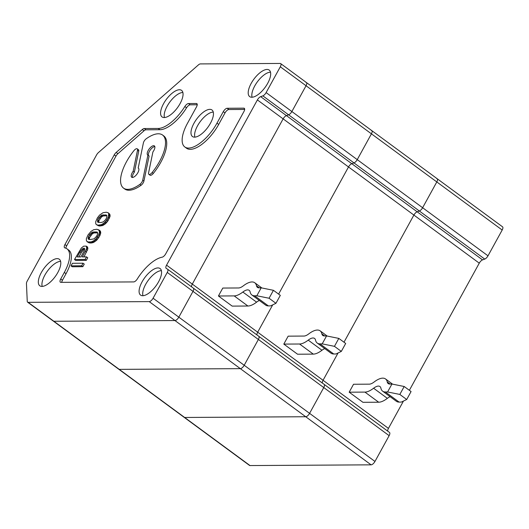 <?xml version="1.0" encoding="UTF-8"?>
<svg xmlns="http://www.w3.org/2000/svg" width="529" height="529" viewBox="0 0 529 529"><rect width="100%" height="100%" fill="white"/><g stroke="black" fill="none" stroke-linecap="round" stroke-linejoin="round"><path stroke-width="0.79" d="M409.367 390.309L479.267 263.158A4.001 1.686 126.3 0 1 482.547 259.891L417.169 211.792A4.001 1.686 -53.7 0 0 413.89 215.058L343.989 342.21L413.89 215.058A4.001 1.686 126.3 0 1 417.169 211.792L351.792 163.692A4.001 1.686 -53.7 0 0 348.512 166.966L278.611 294.111L348.512 166.966A4.001 1.686 126.3 0 1 351.792 163.692L286.414 115.6L288.589 114.8A4.001 1.686 -53.7 0 0 291.869 111.533A4.001 1.686 126.3 0 1 288.589 114.8L286.414 115.6A4.001 1.686 -53.7 0 0 283.134 118.866L192.298 284.093A4.001 1.686 -53.7 0 0 191.65 286.897A4.001 1.686 126.3 0 1 192.298 284.093L283.134 118.866A4.001 1.686 126.3 0 1 286.414 115.6L260.665 96.655A4.001 1.686 -53.7 0 0 257.385 99.928L166.556 265.155A4.001 1.686 126.3 0 0 166.185 268.362A4.001 1.686 126.3 0 0 166.245 268.401L167.561 269.182A4.001 1.686 -53.7 0 1 167.62 269.221L193.369 288.16A4.001 1.686 -53.7 0 0 193.31 288.12A4.001 1.686 126.3 0 1 193.369 288.16A4.001 1.686 126.3 0 1 193.006 291.367L178.822 317.162L193.006 291.367A4.001 1.686 -53.7 0 0 193.369 288.16L258.747 336.259A4.001 1.686 -53.7 0 0 258.688 336.219L193.422 288.206M482.547 259.891L484.729 259.091L419.345 210.998L417.169 211.792L419.345 210.998L353.967 162.899L351.792 163.692L353.967 162.899A4.001 1.686 -53.7 0 0 357.247 159.632L371.431 133.837A4.001 1.686 -53.7 0 0 371.794 130.623A4.001 1.686 -53.7 0 0 371.279 130.478M484.729 259.091A4.001 1.686 -53.7 0 0 488.002 255.824L502.186 230.029L436.809 181.936A4.001 1.686 -53.7 0 0 437.172 178.723A4.001 1.686 -53.7 0 1 436.809 181.936L422.625 207.725A4.001 1.686 -53.7 0 1 419.345 210.998A4.001 1.686 -53.7 0 0 422.625 207.725L436.809 181.936L371.431 133.837L357.247 159.632L266.12 92.595L280.304 66.799L371.431 133.837A4.001 1.686 -53.7 0 0 371.794 130.623L306.41 82.531A4.001 1.686 126.3 0 1 306.046 85.738L291.869 111.533L306.046 85.738A4.001 1.686 -53.7 0 0 306.41 82.531A4.001 1.686 -53.7 0 0 305.894 82.379M280.304 66.799A4.001 1.686 -53.7 0 0 280.668 63.586A4.001 1.686 -53.7 0 0 280.152 63.44L200.372 63.916A4.001 1.686 -53.7 0 0 198.408 64.908L98.46 152.557A4.001 1.686 -53.7 0 0 96.562 154.944L27.171 281.163A4.001 1.686 -53.7 0 0 26.45 283.544L27.25 301.351A4.001 1.686 -53.7 0 0 27.614 302.178L118.734 369.216A4.001 1.686 -53.7 0 0 119.25 369.368L53.872 321.268L174.96 320.548A4.001 1.686 -53.7 0 0 178.822 317.162A4.001 1.686 126.3 0 1 174.96 320.548L53.872 321.268A4.001 1.686 126.3 0 1 53.356 321.123A4.001 1.686 -53.7 0 0 53.872 321.268L28.13 302.33L149.218 301.609A4.001 1.686 -53.7 0 0 153.079 298.224L167.257 272.428A4.001 1.686 -53.7 0 0 167.62 269.221M218.424 295.995L234.168 295.903A21.18 8.927 -53.7 0 0 242.844 292.034A11.77 4.959 -53.7 0 1 249.179 290.335A11.77 4.959 -53.7 0 1 250.144 291.995A21.18 8.927 -53.7 0 0 251.877 294.984A21.18 8.927 -53.7 0 0 254.608 295.784L256.823 295.771L261.187 287.829L258.972 287.842A11.77 4.959 -53.7 0 1 257.458 287.399A11.77 4.959 -53.7 0 1 256.492 285.739A21.18 8.927 -53.7 0 0 254.76 282.751A21.18 8.927 -53.7 0 0 243.353 285.819A11.77 4.959 -53.7 0 1 238.533 287.968L222.788 288.06L218.424 295.995L232.178 306.112L247.922 306.02A21.18 8.927 -53.7 0 0 256.598 302.152L242.844 292.034M275.946 303.302L269.069 298.244L273.433 290.309L280.31 295.367L275.946 303.302L270.577 305.888L268.362 305.901L254.608 295.784M269.069 298.244L256.823 295.771M273.433 290.309L261.187 287.829M251.877 294.984L265.631 305.101A21.18 8.927 -53.7 0 0 268.362 305.901M259.362 300.485A11.77 4.959 -53.7 0 0 256.598 302.152M250.012 465.56L184.634 417.467L305.722 416.74L371.1 464.839L250.012 465.56A4.001 1.686 -53.7 0 1 249.496 465.414L184.118 417.315A4.001 1.686 -53.7 0 0 184.634 417.467A4.001 1.686 -53.7 0 1 184.118 417.315L118.734 369.216A4.001 1.686 -53.7 0 0 119.25 369.368L240.338 368.647A4.001 1.686 -53.7 0 0 244.2 365.261L258.383 339.466A4.001 1.686 -53.7 0 0 258.747 336.259A4.001 1.686 -53.7 0 0 258.688 336.219M257.028 334.989A4.001 1.686 126.3 0 1 257.676 332.192L272.7 304.869L257.676 332.192A4.001 1.686 -53.7 0 0 257.028 334.989M149.218 301.609L305.722 416.74L184.634 417.467L119.25 369.368L240.338 368.647A4.001 1.686 -53.7 0 0 244.2 365.261L309.584 413.354L323.761 387.565A4.001 1.686 -53.7 0 0 324.125 384.352A4.001 1.686 -53.7 0 0 324.065 384.312L258.8 336.299M371.1 464.839A4.001 1.686 -53.7 0 0 374.962 461.453L389.139 435.658L258.383 339.466L244.2 365.261L153.079 298.224M167.257 272.428L258.383 339.466A4.001 1.686 -53.7 0 0 258.747 336.259L324.125 384.352A4.001 1.686 -53.7 0 0 324.065 384.312M266.12 92.595A4.001 1.686 126.3 0 1 262.847 95.861L353.967 162.899A4.001 1.686 -53.7 0 0 357.247 159.632L488.002 255.824M283.802 344.095L299.546 344.002A21.18 8.927 -53.7 0 0 308.222 340.134A11.77 4.959 -53.7 0 1 314.557 338.434A11.77 4.959 -53.7 0 1 315.522 340.094A21.18 8.927 -53.7 0 0 317.261 343.076A21.18 8.927 -53.7 0 0 319.992 343.876L322.201 343.863L326.565 335.928L324.356 335.941A11.77 4.959 -53.7 0 1 322.835 335.498A11.77 4.959 -53.7 0 1 321.87 333.839A21.18 8.927 -53.7 0 0 320.138 330.85A21.18 8.927 -53.7 0 0 308.731 333.911A11.77 4.959 -53.7 0 1 303.911 336.06L288.166 336.16L283.802 344.095L297.556 354.212L313.3 354.119A21.18 8.927 -53.7 0 0 321.976 350.251L308.222 340.134M341.324 351.401L334.454 346.343L338.818 338.401L345.688 343.46L341.324 351.401L335.955 353.98L333.739 353.994L319.992 343.876M334.454 346.343L322.201 343.863M338.818 338.401L326.565 335.928M317.261 343.076L331.009 353.193A21.18 8.927 -53.7 0 0 333.739 353.994M324.74 348.585A11.77 4.959 -53.7 0 0 321.976 350.251M322.406 383.089A4.001 1.686 126.3 0 1 323.054 380.285L338.077 352.962L323.054 380.285A4.001 1.686 -53.7 0 0 322.406 383.089M389.139 435.658A4.001 1.686 -53.7 0 0 389.503 432.451L324.125 384.352A4.001 1.686 -53.7 0 1 323.761 387.565L309.584 413.354A4.001 1.686 -53.7 0 1 305.722 416.74A4.001 1.686 -53.7 0 0 309.584 413.354L374.962 461.453M502.186 230.029A4.001 1.686 -53.7 0 0 502.55 226.822L437.172 178.723A4.001 1.686 -53.7 0 0 436.656 178.571M349.18 392.194L364.924 392.101A21.18 8.927 -53.7 0 0 373.6 388.233A11.77 4.959 -53.7 0 1 379.941 386.527A11.77 4.959 -53.7 0 1 380.9 388.187A21.18 8.927 -53.7 0 0 382.639 391.176A21.18 8.927 -53.7 0 0 385.37 391.976L387.585 391.963L391.949 384.028L389.734 384.041A11.77 4.959 -53.7 0 1 388.213 383.591A11.77 4.959 -53.7 0 1 387.254 381.931A21.18 8.927 -53.7 0 0 385.515 378.949A21.18 8.927 -53.7 0 0 374.109 382.011A11.77 4.959 -53.7 0 1 369.288 384.16L353.544 384.252L349.18 392.194L362.934 402.311L378.678 402.219A21.18 8.927 -53.7 0 0 387.354 398.35L373.6 388.233M406.708 399.501L399.831 394.442L404.196 386.501L411.073 391.559L406.708 399.501L401.332 402.08L399.117 402.093L385.37 391.976M399.831 394.442L387.585 391.963M404.196 386.501L391.949 384.028M382.639 391.176L396.386 401.293A21.18 8.927 -53.7 0 0 399.117 402.093M390.118 396.684A11.77 4.959 -53.7 0 0 387.354 398.35M387.783 431.188A4.001 1.686 126.3 0 1 388.438 428.384L403.455 401.061M389.503 432.451A4.001 1.686 -53.7 0 0 389.443 432.411L324.178 384.398M100.913 222.55L103.419 221.836L105.774 219.482L106.924 216.903L106.494 215.038L101.978 215.065L98.705 217.888L97.805 219.528L97.581 221.869L97.984 222.332L100.913 222.55M96.43 224.68L99.366 226.022L102.679 225.533L105.311 223.886L107.658 221.301L106.455 220.414L108.385 216.897L108.729 213.623L108.048 212.691L106.316 212.235L103.003 212.724L99.591 215.078L97.382 217.895L95.716 221.644L95.749 223.747L96.43 224.68L98.163 225.136L101.475 224.653L104.107 223L106.455 220.414M106.746 222.471L105.542 221.591M107.658 221.301L109.966 216.612L110.092 215.911L108.888 215.025M109.966 216.612L108.762 215.726M109.205 218.722L108.002 217.836M108.306 220.362L107.103 219.475M57.826 272.481A16.472 6.943 -53.7 0 0 59.466 259.369A16.472 6.943 -53.7 0 0 43.973 268.415A16.472 6.943 -53.7 0 0 39.953 285.898A16.472 6.943 -53.7 0 0 57.826 272.481M60.63 261.386A16.214 6.837 -53.7 0 0 47.498 271.007A16.214 6.837 -53.7 0 0 42.221 286.414M210.476 123.197A16.472 6.943 -53.7 0 0 212.116 110.092A16.472 6.943 -53.7 0 0 196.623 119.137A16.472 6.943 -53.7 0 0 192.602 136.621A16.472 6.943 -53.7 0 0 210.476 123.197M213.28 112.108A16.214 6.837 -53.7 0 0 200.147 121.73A16.214 6.837 -53.7 0 0 194.87 137.13M180.078 103.598A16.472 6.943 -53.7 0 0 181.718 90.492A16.472 6.943 -53.7 0 0 166.225 99.531A16.472 6.943 -53.7 0 0 162.205 117.021A16.472 6.943 -53.7 0 0 180.078 103.598M182.882 92.509A16.214 6.837 -53.7 0 0 169.749 102.13A16.214 6.837 -53.7 0 0 164.473 117.531M197.238 104.775L190.176 104.815A4.001 1.686 -53.7 0 0 186.552 107.797L184.833 106.534A4.001 1.686 -53.7 0 1 188.456 103.552L196.365 103.505A4.001 1.686 126.3 0 1 196.881 103.651A4.001 1.686 126.3 0 1 196.517 106.865L187.464 123.336A29.419 12.398 -53.7 0 0 184.78 146.943A29.419 12.398 -53.7 0 0 216.969 123.164L223.298 111.652A4.001 1.686 126.3 0 1 227.159 108.266L243.796 108.167A4.001 1.686 -53.7 0 1 244.312 108.319A4.001 1.686 -53.7 0 1 243.948 111.526L165.716 253.841A4.001 1.686 -53.7 0 1 162.105 257.2A29.419 12.398 -53.7 0 0 137.315 278.935A4.001 1.686 -53.7 0 1 133.692 281.917L60.868 282.354A4.001 1.686 -53.7 0 1 60.352 282.202A4.001 1.686 -53.7 0 1 60.716 278.988L62.435 280.258A4.001 1.686 -53.7 0 0 61.721 282.347M184.833 106.534A29.419 12.398 -53.7 0 1 158.178 128.461L159.897 129.724A29.419 12.398 -53.7 0 0 186.552 107.797M184.78 146.943L186.499 148.213A29.419 12.398 -53.7 0 0 218.689 124.427L225.017 112.915A4.001 1.686 126.3 0 1 228.878 109.529L244.669 109.437M60.716 278.988L64.32 272.442L66.039 273.705L62.435 280.258M66.039 273.705A29.419 12.398 -53.7 0 0 68.717 250.098L66.998 248.835A29.419 12.398 -53.7 0 0 64.875 247.889A4.001 1.686 -53.7 0 1 64.584 247.757A4.001 1.686 -53.7 0 1 64.948 244.55L66.667 245.813A4.001 1.686 -53.7 0 0 65.946 248.233M64.32 272.442A29.419 12.398 -53.7 0 0 66.998 248.835M159.897 129.724L145.978 129.803A4.001 1.686 -53.7 0 0 144.014 130.802L117.881 153.714A4.001 1.686 -53.7 0 0 115.983 156.108L66.667 245.813M158.178 128.461L144.258 128.54A4.001 1.686 -53.7 0 0 142.294 129.539L116.162 152.451A4.001 1.686 -53.7 0 0 114.264 154.838L64.948 244.55M71.012 265.862L72.215 266.748L82.841 266.682L84.256 264.103L83.053 263.217L81.638 265.796L71.012 265.862L72.433 263.283L83.053 263.217M110.092 215.911L109.662 214.047L108.048 212.691M87.08 241.693L88.951 242.811L91.074 243.029L93.329 242.553L96.741 240.192L99.855 235.736L100.735 232.925L99.902 230.591L96.959 229.249L93.653 229.738L91.021 231.391L88.026 234.916L86.366 238.658L86.399 240.761L87.748 241.925L91.2 241.905L93.831 240.721L96.185 238.605L98.652 234.85L99.531 232.039L98.698 229.705M83.979 256.902L87.854 248.894L87.556 247.023L86.353 246.137L86.65 248.008L86.273 249.41L82.286 256.915L86.531 256.889L85.116 259.468L74.496 259.527L81.34 248.041L83.701 246.157L86.353 246.137M74.496 259.527L75.693 260.413L86.32 260.354L87.735 257.775L86.531 256.889M141.038 185.289A3.763 1.587 -53.7 0 0 143.914 181.083L149.105 155.995L147.902 155.109L142.711 180.197A3.763 1.587 -53.7 0 1 139.835 184.403A32.95 13.886 -53.7 0 1 123.522 188.112L124.725 188.998A32.95 13.886 -53.7 0 0 141.038 185.289L139.835 184.403M132.475 177.46A5.647 2.381 -53.7 0 1 134.379 172.11L138.717 151.142A3.763 1.587 -53.7 0 0 138.439 149.707L137.236 148.821A3.763 1.587 -53.7 0 0 133.969 150.6A32.95 13.886 -53.7 0 0 123.522 188.112M147.902 155.109A5.647 2.381 -53.7 0 1 147.697 154.997A5.647 2.381 -53.7 0 1 149.125 149.033A5.647 2.381 -53.7 0 1 154.389 145.898A5.647 2.381 -53.7 0 1 152.914 151.916L148.576 172.884A3.763 1.587 -53.7 0 0 148.854 174.325L150.057 175.205A3.763 1.587 -53.7 0 0 153.324 173.426A32.95 13.886 -53.7 0 0 163.772 135.92L162.568 135.034A32.95 13.886 -53.7 0 0 146.255 138.743A3.763 1.587 -53.7 0 0 143.385 142.949L138.195 168.03A5.647 2.381 -53.7 0 1 138.4 168.149A5.647 2.381 -53.7 0 1 136.971 174.107A5.647 2.381 -53.7 0 1 131.701 177.248A5.647 2.381 -53.7 0 1 133.176 171.224L137.514 150.256A3.763 1.587 -53.7 0 0 137.236 148.821M154.818 146.566A5.647 2.381 -53.7 0 0 149.972 150.428A5.647 2.381 -53.7 0 0 148.728 155.718M148.854 174.325A3.763 1.587 -53.7 0 0 152.121 172.54A32.95 13.886 -53.7 0 0 162.568 135.034M134.379 172.11L133.176 171.224M138.572 168.308L138.195 168.03M79.945 252.022L77.241 256.942L80.957 256.922L84.303 250.594L84.673 248.723L84.263 248.253L82.544 248.729L79.945 252.022L81.149 252.902L82.967 250.323L84.68 249.146L83.47 248.26M78.933 256.935L81.149 252.902M82.055 251.5L80.851 250.614M82.967 250.323L81.764 249.437M83.747 249.615L82.544 248.729M87.84 247.956L86.637 247.069M87.854 248.894L86.65 248.008M86.32 260.354L85.116 259.468M86.584 252.174L85.381 251.288M87.477 250.296L86.273 249.41M88.085 238.42L88.634 239.346L89.963 239.577L94.069 238.85L96.417 236.496L97.323 234.856L97.686 232.985L97.144 232.052L92.628 232.079L89.355 234.902L88.085 238.42L89.289 239.3L89.652 237.428L92.251 233.911L93.831 232.965L97.64 232.82M88.925 239.399L88.224 238.883M89.408 238.367L88.204 237.481M89.652 237.428L88.455 236.549M90.558 235.789L89.355 234.902M91.338 234.85L90.135 233.963M92.251 233.911L91.048 233.024M92.906 233.441L91.709 232.555M93.831 232.965L92.628 232.079M95.418 232.72L94.215 231.841M97.012 232.714L95.809 231.828M100.305 231.061L99.102 230.175M100.576 231.523L99.373 230.637M88.951 242.811L87.748 241.925M90.016 243.036L88.812 242.15M91.074 243.029L89.87 242.143M92.403 242.791L91.2 241.905M93.329 242.553L92.125 241.667M94.248 242.077L93.044 241.191M95.035 241.608L93.831 240.721M95.954 240.9L94.751 240.014M96.741 240.192L95.537 239.306M97.389 239.485L96.185 238.605M98.301 238.314L97.098 237.428M98.949 237.376L97.746 236.489M99.855 235.736L98.652 234.85M100.232 234.797L99.029 233.911M100.616 233.626L99.412 232.74M100.735 232.925L99.531 232.039M100.722 232.224L99.518 231.338M262.847 95.861L260.665 96.655M27.614 302.178A4.001 1.686 -53.7 0 0 28.13 302.33M267.079 69.451A16.472 6.943 -53.7 0 0 252.32 81.466A16.472 6.943 -53.7 0 0 249.827 96.714A16.472 6.943 -53.7 0 0 267.707 83.291A16.472 6.943 -53.7 0 0 269.347 70.185A16.472 6.943 -53.7 0 0 267.079 69.451M157.966 267.925A16.472 6.943 -53.7 0 0 143.207 279.94A16.472 6.943 -53.7 0 0 140.714 295.189A16.472 6.943 -53.7 0 0 158.594 281.772A16.472 6.943 -53.7 0 0 160.234 268.659A16.472 6.943 -53.7 0 0 157.966 267.925M270.511 72.202A16.214 6.837 -53.7 0 0 257.378 81.823A16.214 6.837 -53.7 0 0 252.102 97.224M161.398 270.676A16.214 6.837 -53.7 0 0 148.265 280.297A16.214 6.837 -53.7 0 0 142.989 295.704M82.841 266.682L81.638 265.796M106.091 223.178L104.887 222.292M105.311 223.886L104.107 223M109.933 214.509L108.729 213.623M110.078 215.21L108.875 214.324M100.431 226.015L99.227 225.129M99.366 226.022L98.163 225.136M98.301 225.797L97.098 224.911M109.589 217.783L108.385 216.897M102.679 225.533L101.475 224.653M101.753 225.777L100.55 224.891M103.598 225.063L102.401 224.177M98.692 222.451L99.009 220.414L101.608 216.897L103.181 215.951L106.99 215.806M98.282 222.385L97.581 221.869M98.639 222.286L97.442 221.406M98.758 221.353L97.554 220.467M99.009 220.414L97.805 219.528M99.908 218.775L98.705 217.888M100.695 217.836L99.492 216.95M101.608 216.897L100.404 216.011M102.262 216.427L101.059 215.541M103.181 215.951L101.978 215.065M104.775 215.706L103.572 214.82M106.369 215.7L105.165 214.814M104.392 224.594L103.188 223.707M109.662 214.047L108.458 213.161M259.349 287.842L256.492 285.739M247.922 306.02L234.168 295.903M388.438 428.384L166.556 265.155M479.267 263.158L257.385 99.928M324.733 335.941L321.87 333.839M313.3 354.119L299.546 344.002M390.111 384.034L387.254 381.931M378.678 402.219L364.924 392.101M190.176 104.815L188.456 103.552M196.365 103.505L197.178 104.101M216.969 123.164L218.689 124.427M223.298 111.652L225.017 112.915M227.159 108.266L228.878 109.529M244.61 108.762L243.796 108.167M114.264 154.838L115.983 156.108M116.162 152.451L117.881 153.714M142.294 129.539L144.014 130.802M144.258 128.54L145.978 129.803M143.914 181.083L142.711 180.197M153.324 173.426L152.121 172.54M138.717 151.142L137.514 150.256M193.31 288.12L167.68 269.261M254.76 282.751L261.842 287.961M437.172 178.723L371.794 130.623M320.138 330.85L327.22 336.06M385.515 378.949L392.597 384.153M306.41 82.531L280.668 63.586"/></g></svg>
